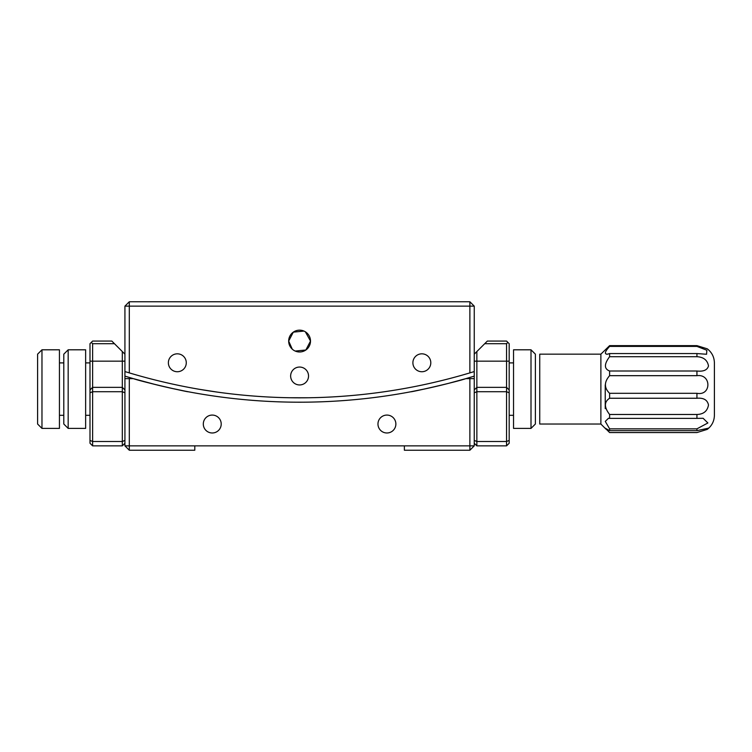 <?xml version="1.0" encoding="UTF-8"?>
<svg xmlns="http://www.w3.org/2000/svg" width="752" height="752" viewBox="0 0 752 752"><rect width="100%" height="100%" fill="white"/><g stroke="black" fill="none" stroke-linecap="round" stroke-linejoin="round"><path stroke-width="1.13" d="M203.303 424.034A8.949 8.949 0 0 0 212.261 432.983A8.949 8.949 0 0 0 221.21 424.034A8.949 8.949 0 0 0 212.261 415.076A8.949 8.949 0 0 0 203.303 424.034M377.965 424.034A8.949 8.949 0 0 0 386.913 432.983A8.949 8.949 0 0 0 395.872 424.034A8.949 8.949 0 0 0 386.913 415.076A8.949 8.949 0 0 0 377.965 424.034M382.336 392.036L380.371 392.309M402.198 388.897L403.946 388.587M307.859 397.77L288.674 397.733M310.501 397.733L312.249 397.695M199.543 389.348L196.977 388.897M218.804 392.309L220.552 392.553M447.854 383.539L465.883 378.623A598.207 598.207 0 0 1 133.292 378.623L155.984 384.704M159.142 385.475L165.496 386.979M168.57 387.675L184.503 391.021M465.883 378.623L474.249 376.132L474.249 445.861L469.878 445.861L469.878 450.232L404.379 450.232L404.379 445.861L469.878 445.861L469.878 378.623L465.883 378.623C456.746 381.913 409.718 392.488 410.93 391.745L426.177 388.652M429.091 388.013L444.78 384.31M188.244 391.745C189.504 392.497 142.391 381.903 133.292 378.623L124.926 376.132L124.926 378.623L133.292 378.623M194.796 450.232L129.297 450.232L129.297 445.861L194.796 445.861L194.796 450.232M129.297 378.623L129.297 445.861L124.926 445.861L124.926 378.623M404.379 445.861L194.796 445.861M474.249 376.132L474.249 371.563L469.878 372.889L469.878 306.139L129.297 306.139L129.297 372.889A593.836 593.836 0 0 0 469.878 372.889M124.926 376.132L124.926 306.139L129.297 306.139L129.297 301.768L469.878 301.768L469.878 306.139L474.249 306.139L474.249 371.563M469.878 378.623L474.249 378.623M474.249 445.861L469.878 450.232M129.297 450.232L124.926 445.861M216.839 392.036L198.942 389.245L216.839 392.036M506.557 445.861L506.557 343.692L484.72 343.692L487.343 341.07L506.557 341.07L509.179 343.692L509.179 443.248L506.557 445.861L476.862 445.861L474.249 443.248M484.72 343.692L476.862 351.551L476.862 445.861M509.179 389.968L506.557 387.355L476.862 387.355L474.249 389.968M509.179 392.807L506.557 391.717L476.862 391.717L474.249 392.807M509.179 440.409L506.557 441.499L476.862 441.499L474.249 440.409M507.863 342.376L506.557 343.692M476.862 351.551L474.249 354.164L474.249 345.008A568.512 568.512 0 0 1 474.249 345.018L474.249 325.71M68.169 428.396L63.798 424.034L63.798 354.164L68.169 349.802L68.169 428.396L85.634 428.396L85.634 349.802L68.169 349.802M531.006 349.802L535.377 354.164L535.377 424.034L531.006 428.396L531.006 349.802L513.541 349.802L513.541 428.396L531.006 428.396M41.971 428.396L37.6 424.034L37.6 354.164L41.971 349.802L41.971 428.396L59.436 428.396L59.436 349.802L41.971 349.802M609.609 346.399L696.935 346.399L696.935 345.638L609.609 345.638L609.609 346.399C604.815 351.654 604.119 354.248 607.513 354.183L609.609 353.562L609.609 356.702L696.935 356.702L696.935 353.562L609.609 353.562M696.935 353.562L706.579 354.258L706.833 350.235L696.935 346.399M606.695 354.258L607.513 354.183M714.4 415.142L714.4 362.896L714.4 415.142M609.609 430.652L696.935 430.652L696.935 428.837L609.609 428.837L609.609 430.652L605.238 428.17L609.609 432.56L696.935 432.56L707.275 429.373L708.365 428.095M600.876 424.034L600.876 354.164L539.739 354.164L539.739 424.034L600.876 424.034L606.215 429.373M605.238 408.637L605.238 384.864M696.935 371.009L609.609 371.009L609.609 375.671L696.935 375.671L696.935 371.009C703.534 371.723 707.388 370.031 708.487 365.923C707.435 360.152 703.581 357.078 696.935 356.702M696.935 393.305L609.609 393.305L609.609 398.25L696.935 398.25L696.935 393.305C711.477 396.116 711.599 373.697 696.935 375.671M696.935 414.474L609.609 414.474L609.609 418.366L696.935 418.366L696.935 414.474C703.534 414.296 707.388 411.147 708.487 404.999C707.435 399.923 703.581 397.676 696.935 398.25M609.609 418.366L608.471 418.291L605.285 421.393L609.609 428.837M609.609 398.25C604.035 401.859 604.035 407.274 609.609 414.474M609.609 375.671C604.035 382.035 604.035 387.91 609.609 393.305M609.609 356.702C604.035 364.1 604.035 368.865 609.609 371.009M600.876 354.164L609.609 345.638M696.935 345.638L707.275 348.825C711.881 352.387 714.259 357.078 714.4 362.896M696.935 428.837L707.886 422.972L703.111 418.281L696.935 418.366M708.487 428.17L696.935 430.652M292.274 349.172L288.674 341.07L290.413 346.992M290.639 376A8.949 8.949 0 0 0 299.587 384.949A8.949 8.949 0 0 0 308.536 376A8.949 8.949 0 0 0 299.587 367.051A8.949 8.949 0 0 0 290.639 376M168.373 362.784A8.949 8.949 0 0 0 177.331 371.732A8.949 8.949 0 0 0 186.28 362.784A8.949 8.949 0 0 0 177.331 353.825A8.949 8.949 0 0 0 168.373 362.784M412.895 362.784A8.949 8.949 0 0 0 421.844 371.732A8.949 8.949 0 0 0 430.802 362.784A8.949 8.949 0 0 0 421.844 353.825A8.949 8.949 0 0 0 412.895 362.784M305.368 331.811L310.501 341.07A10.913 10.913 0 0 0 299.587 330.156A10.913 10.913 0 0 0 288.674 341.07A10.913 10.913 0 0 0 299.587 351.983A10.913 10.913 0 0 0 310.501 341.07L305.857 350L295.188 351.062M129.297 372.889L124.926 371.563M124.926 306.139L129.297 301.768M469.878 301.768L474.249 306.139M288.674 341.07L293.308 332.14L303.977 331.077M92.618 445.861L89.996 443.248L89.996 389.968L92.618 387.355L92.618 445.861L122.313 445.861L122.313 351.551L114.445 343.692L92.618 343.692L92.618 387.355L122.313 387.355L124.926 389.968M89.996 389.968L89.996 343.692L92.618 341.07L111.832 341.07L114.445 343.692M89.996 440.409L92.618 441.499L122.313 441.499L124.926 440.409M89.996 392.807L92.618 391.717L122.313 391.717L124.926 392.807M92.618 343.692L91.312 342.376M122.313 445.861L124.926 443.248M124.926 325.71L124.926 354.164L122.313 351.551M509.179 361.157L474.249 361.157M89.996 361.157L124.926 361.157M85.634 415.301L89.996 415.301M85.634 362.896L89.996 362.896M513.541 362.896L509.179 362.896M513.541 415.301L509.179 415.301M59.436 362.896L63.798 362.896M59.436 415.301L63.798 415.301M707.275 429.373C711.881 425.811 714.259 421.12 714.4 415.301"/></g></svg>
